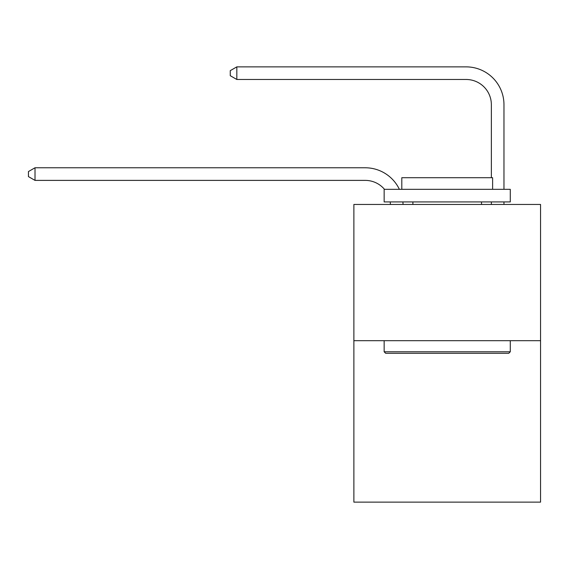 <?xml version="1.0" encoding="UTF-8"?>
<svg xmlns="http://www.w3.org/2000/svg" width="569" height="569" viewBox="0 0 569 569"><rect width="100%" height="100%" fill="white"/><g stroke="black" fill="none" stroke-linecap="round" stroke-linejoin="round"><path stroke-width="0.85" d="M540.55 340.682L540.55 204.456L353.875 204.456L353.875 502.128L540.55 502.128L540.55 340.682L353.875 340.682M390.426 204.456A25.228 25.228 0 0 0 390.185 201.931A25.228 25.228 0 0 1 390.426 204.456A25.228 25.228 0 0 0 390.185 201.931A25.228 25.228 0 0 1 390.426 204.456A25.228 25.228 0 0 0 390.185 201.931A25.228 25.228 0 0 1 390.426 204.456A25.228 25.228 0 0 0 390.185 201.931A25.228 25.228 0 0 1 390.426 204.456A25.228 25.228 0 0 0 390.185 201.931A25.228 25.228 0 0 1 390.426 204.456A25.228 25.228 0 0 0 390.185 201.931A25.228 25.228 0 0 1 390.426 204.456A25.228 25.228 0 0 0 390.185 201.931A25.228 25.228 0 0 1 390.426 204.456A25.228 25.228 0 0 0 390.185 201.931A25.228 25.228 0 0 1 390.426 204.456M365.227 180.387A25.228 25.228 0 0 1 384.48 189.321A25.228 25.228 0 0 0 365.227 180.387A25.228 25.228 0 0 1 384.48 189.321A25.228 25.228 0 0 0 365.227 180.387A25.228 25.228 0 0 1 384.48 189.321A25.228 25.228 0 0 0 365.227 180.387A25.228 25.228 0 0 1 384.48 189.321A25.228 25.228 0 0 0 365.227 180.387A25.228 25.228 0 0 1 384.48 189.321A25.228 25.228 0 0 0 365.227 180.387A25.228 25.228 0 0 1 384.48 189.321A25.228 25.228 0 0 0 365.227 180.387A25.228 25.228 0 0 1 384.48 189.321A25.228 25.228 0 0 0 365.227 180.387A25.228 25.228 0 0 1 384.48 189.321A25.228 25.228 0 0 0 365.227 180.387L35.008 180.387L28.45 176.603L28.45 171.561L35.008 167.777L365.227 167.777A37.839 37.839 0 0 1 399.374 189.321M491.36 177.713L491.36 104.71A25.228 25.228 0 0 0 466.132 79.482L236.825 79.482L230.26 75.698L230.26 70.656L236.825 66.872L466.132 66.872A37.839 37.839 0 0 1 503.97 104.71L503.97 189.321M35.008 180.387L35.008 167.777L365.227 167.777M491.36 104.71A25.228 25.228 0 0 0 466.132 79.482A25.228 25.228 0 0 1 491.36 104.71A25.228 25.228 0 0 0 466.132 79.482A25.228 25.228 0 0 1 491.36 104.71A25.228 25.228 0 0 0 466.132 79.482A25.228 25.228 0 0 1 491.36 104.71A25.228 25.228 0 0 0 466.132 79.482A25.228 25.228 0 0 1 491.36 104.71A25.228 25.228 0 0 0 466.132 79.482A25.228 25.228 0 0 1 491.36 104.71A25.228 25.228 0 0 0 466.132 79.482A25.228 25.228 0 0 1 491.36 104.71A25.228 25.228 0 0 0 466.132 79.482A25.228 25.228 0 0 1 491.36 104.71A25.228 25.228 0 0 0 466.132 79.482M236.825 79.482L236.825 66.872L466.132 66.872M508.764 353.292L385.661 353.292L384.146 351.777L510.279 351.777L508.764 353.292M384.146 189.321L510.279 189.321L510.279 201.931L384.146 201.931L384.146 189.321M492.619 189.321L492.619 177.713L401.806 177.713L401.806 189.321M384.146 340.682L384.146 351.777M510.279 340.682L510.279 351.777M412.902 201.931L412.902 204.456M481.516 201.931L481.516 204.456M402.888 201.931A37.839 37.839 0 0 1 403.044 204.456M503.97 201.931L503.97 204.456M491.36 204.456L491.36 201.931"/></g></svg>
